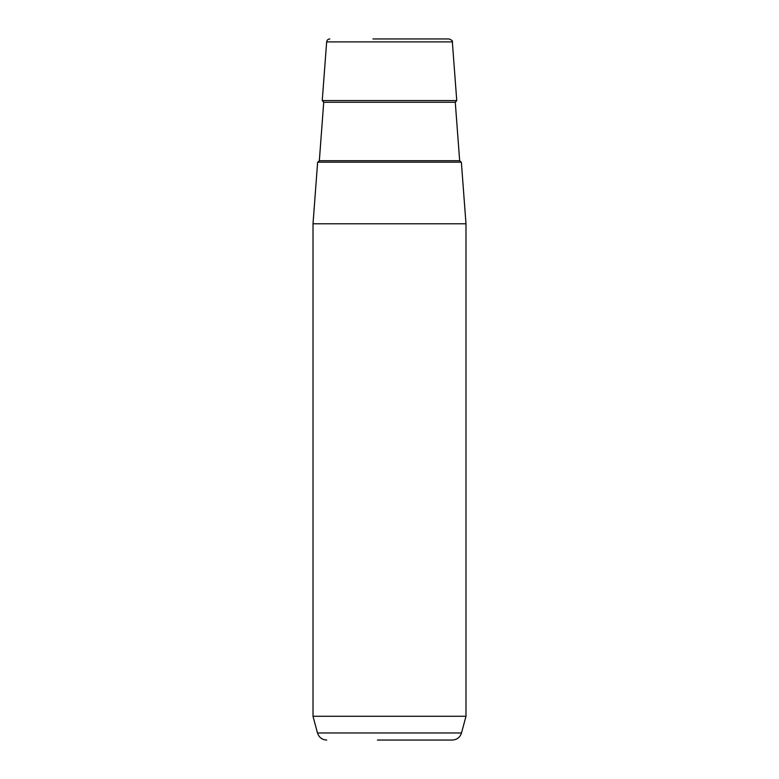 <?xml version="1.0" encoding="UTF-8"?>
<svg xmlns="http://www.w3.org/2000/svg" width="779" height="779" viewBox="0 0 779 779"><rect width="100%" height="100%" fill="white"/><g stroke="black" fill="none" stroke-linecap="round" stroke-linejoin="round"><path stroke-width="1.17" d="M404.009 38.95L441.859 38.95M461.363 162.178L317.637 162.178L313.012 223.787L465.988 223.787L461.363 162.178M465.988 716.261L461.509 732.961L317.491 732.961L313.012 716.261L465.988 716.261L465.988 223.787M377.406 740.05L452.278 740.05C456.952 739.768 460.029 737.401 461.509 732.961M372.966 38.95L449.162 38.95C452.015 40.216 453.066 41.199 452.346 41.9L326.654 41.9L322.253 100.559L456.747 100.559L452.346 41.9M444.585 740.05L403.279 740.05M459.659 160.698L455.277 102.273L323.723 102.273L319.341 160.698L459.659 160.698L461.246 162.178M313.012 716.261L313.012 223.787M326.654 41.9C326.946 40.089 328.008 39.106 329.838 38.95M317.491 732.961C318.971 737.401 322.048 739.768 326.722 740.05M319.341 160.698L317.754 162.178M323.723 102.273L322.253 100.559M455.277 102.273L456.747 100.559"/></g></svg>
